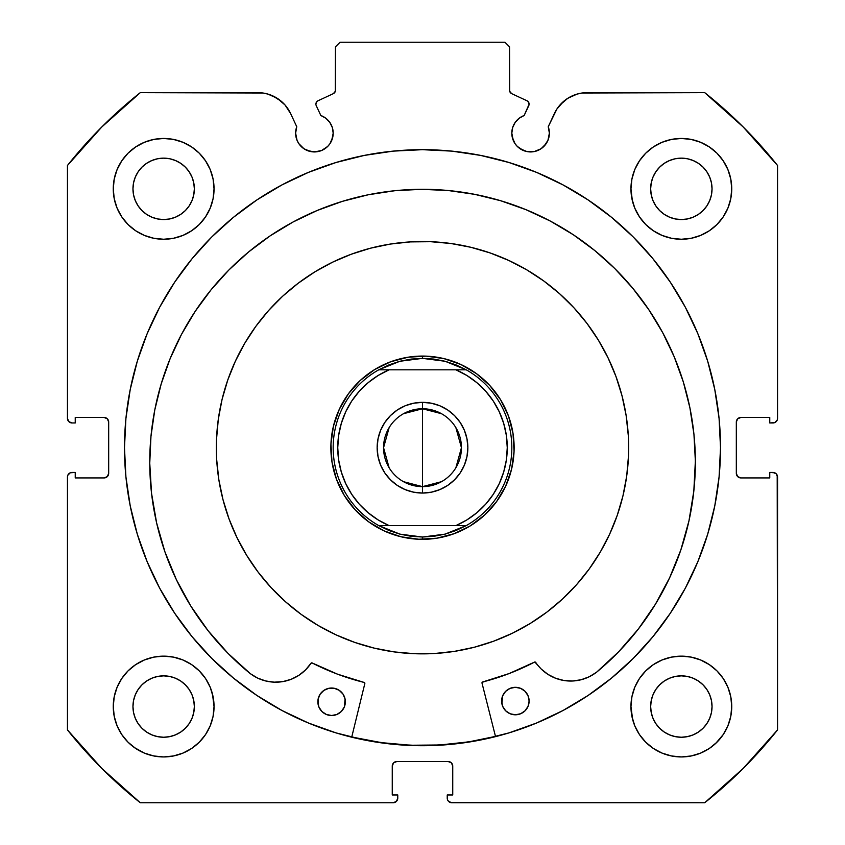 <?xml version="1.0" encoding="UTF-8"?>
<svg xmlns="http://www.w3.org/2000/svg" width="845" height="845" viewBox="0 0 845 845"><rect width="100%" height="100%" fill="white"/><g stroke="black" fill="none" stroke-linecap="round" stroke-linejoin="round"><path stroke-width="1.27" d="M331.758 140.333L333.194 133.151A18.78 18.78 0 0 1 314.403 151.931A18.78 18.78 0 0 1 295.623 133.151L297.049 140.333L298.792 143.587L303.968 148.762L307.221 150.505L314.403 151.931L321.596 150.505L327.691 146.428L330.025 143.587L332.835 136.816L333.194 133.151L332.317 127.5L329.793 122.377L325.843 118.247L320.836 115.501L316.241 105.646A3.665 3.665 0 0 1 315.903 104.093L316.474 102.129L318.016 100.777L333.342 93.637L335.307 91.334L335.454 46.834L340.039 42.25L504.961 42.25L509.546 46.834L509.693 91.334L511.658 93.637L526.984 100.777L528.136 101.622L529.097 104.262L524.164 115.501L519.157 118.247L515.207 122.377L512.683 127.5L511.806 133.151A18.78 18.78 0 0 1 524.164 115.501L519.157 118.247M295.623 133.151A18.78 18.78 0 0 1 296.753 126.729L295.623 133.151M549.018 136.816L549.377 133.151A18.78 18.78 0 0 1 530.597 151.931A18.78 18.78 0 0 1 511.806 133.151L512.165 136.816L514.975 143.587L517.309 146.428L523.404 150.505L526.931 151.572L534.262 151.572L541.032 148.762L546.208 143.587L547.951 140.333L549.377 133.151L548.247 126.729L556.876 109.068L563.626 101.368L567.755 98.316L577.072 94.091L582.089 93.013L704.719 92.644L743.209 126.993L777.548 165.483L777.548 418.381L777.199 420.134L774.728 422.606L769.763 422.954L769.763 417.462L740.907 417.462L737.664 418.803L736.322 422.046L736.322 473.348L737.664 476.591L740.907 477.932L769.763 477.932L769.763 472.439L772.974 472.439L776.206 473.781L777.548 477.013L777.548 729.911L743.209 768.411L704.719 802.75L451.821 802.75L448.579 801.409L447.586 799.919L447.237 794.965L452.74 794.965L452.74 766.098L451.399 762.855L448.156 761.514L396.844 761.514L393.601 762.855L392.26 766.098L392.26 794.965L397.763 794.965L397.763 798.166L396.421 801.409L393.178 802.75L140.281 802.75L101.791 768.411L67.452 729.911L67.452 477.013L67.801 475.26L70.272 472.788L75.237 472.439L75.237 477.932L104.093 477.932L107.336 476.591L108.678 473.348L108.678 422.046L107.336 418.803L104.093 417.462L75.237 417.462L75.237 422.954L72.026 422.954L68.794 421.613L67.452 418.381L67.452 165.483L101.791 126.993L140.281 92.644L262.911 93.013L267.928 94.091L277.245 98.316L285.018 104.981L290.617 113.557L296.753 126.729L290.617 113.557A36.219 36.219 0 0 0 257.788 92.644L140.281 92.644A453.554 453.554 0 0 0 67.452 165.483L67.452 418.381A4.584 4.584 0 0 0 72.026 422.954L70.272 422.606M124.49 447.702A298.01 298.01 0 0 1 422.5 149.681A298.01 298.01 0 0 1 720.51 447.702L719.084 418.486L714.785 389.556L707.687 361.185L697.833 333.648L685.327 307.21L670.286 282.124L652.868 258.633L633.232 236.97L611.558 217.323L588.067 199.906L562.981 184.875L536.543 172.369L509.007 162.515L480.636 155.406L451.716 151.118L422.5 149.681L393.284 151.118L364.364 155.406L335.993 162.515L308.457 172.369L282.019 184.875L256.933 199.906L233.442 217.323L211.768 236.97L192.132 258.633L174.714 282.124L159.673 307.21L147.167 333.648L137.312 361.185L130.214 389.556L125.916 418.486L124.49 447.702L125.916 476.907L130.214 505.838L137.312 534.209L147.167 561.745L159.673 588.183L174.714 613.269L192.132 636.76L211.768 658.424L233.442 678.07L256.933 695.488L282.019 710.518L308.457 723.024L335.993 732.879L364.364 739.988L393.284 744.276L422.5 745.712L451.716 744.276L480.636 739.988L509.007 732.879L536.543 723.024L562.981 710.518L588.067 695.488L611.558 678.07L633.232 658.424L652.868 636.76L670.286 613.269L685.327 588.183L697.833 561.745L707.687 534.209L714.785 505.838L719.084 476.907L720.51 447.702A298.01 298.01 0 0 1 422.5 745.712A298.01 298.01 0 0 1 124.49 447.702M720.51 447.449A298.01 298.01 0 0 0 714.838 389.809M714.743 389.302A298.01 298.01 0 0 0 697.885 333.786M697.78 333.521A298.01 298.01 0 0 0 685.464 307.474M685.189 306.957A298.01 298.01 0 0 0 652.984 258.781M652.752 258.496A298.01 298.01 0 0 0 633.37 237.107M633.095 236.832A298.01 298.01 0 0 0 211.905 236.832M211.63 237.107A298.01 298.01 0 0 0 192.248 258.496M192.016 258.781A298.01 298.01 0 0 0 159.811 306.957M159.536 307.474A298.01 298.01 0 0 0 147.22 333.521M147.114 333.786A298.01 298.01 0 0 0 130.257 389.302M130.162 389.809A298.01 298.01 0 0 0 124.49 447.449M631.923 696.713L630.951 706.547A50.394 50.394 0 0 1 681.345 656.143A50.394 50.394 0 0 1 731.738 706.547A50.394 50.394 0 0 1 681.345 756.94A50.394 50.394 0 0 1 630.951 706.547L631.923 716.37L634.785 725.823L639.443 734.537L645.707 742.174L653.343 748.448L662.057 753.096L671.511 755.969L681.345 756.94L691.178 755.969L700.632 753.096L709.346 748.448L716.982 742.174L723.246 734.537L727.904 725.823L730.767 716.37L731.738 706.547L730.767 696.713L727.904 687.26L723.246 678.546L716.982 670.909L709.346 664.645L700.632 659.987L691.178 657.114L681.345 656.143L671.511 657.114L662.057 659.987L653.343 664.645L645.707 670.909L639.443 678.546L634.785 687.26L631.923 696.713L630.951 706.547L632.651 719.518M213.077 716.37L214.049 706.547A50.394 50.394 0 0 1 163.655 756.94A50.394 50.394 0 0 1 113.262 706.547L114.233 716.37L117.096 725.823L121.754 734.537L128.017 742.174L135.654 748.448L144.368 753.096L153.822 755.969L163.655 756.94L173.489 755.969L182.942 753.096L191.657 748.448L199.293 742.174L205.557 734.537L210.215 725.823L213.077 716.37L214.049 706.547L213.077 696.713L210.215 687.26L205.557 678.546L199.293 670.909L191.657 664.645L182.942 659.987L173.489 657.114L163.655 656.143L153.822 657.114L144.368 659.987L135.654 664.645L128.017 670.909L121.754 678.546L117.096 687.26L114.233 696.713L113.262 706.547A50.394 50.394 0 0 1 163.655 656.143A50.394 50.394 0 0 1 214.049 706.547L212.507 694.157M631.923 179.024L630.951 188.857A50.394 50.394 0 0 1 681.345 138.453A50.394 50.394 0 0 1 731.738 188.857A50.394 50.394 0 0 1 681.345 239.251A50.394 50.394 0 0 1 630.951 188.857L631.923 198.681L634.785 208.134L639.443 216.848L645.707 224.485L653.343 230.759L662.057 235.406L671.511 238.279L681.345 239.251L691.178 238.279L700.632 235.406L709.346 230.759L716.982 224.485L723.246 216.848L727.904 208.134L730.767 198.681L731.738 188.857L730.767 179.024L727.904 169.57L723.246 160.856L716.982 153.22L709.346 146.956L700.632 142.298L691.178 139.425L681.345 138.453L671.511 139.425L662.057 142.298L653.343 146.956L645.707 153.22L639.443 160.856L634.785 169.57L631.923 179.024L630.951 188.857L632.345 200.635M213.077 198.681L214.049 188.857A50.394 50.394 0 0 1 163.655 239.251A50.394 50.394 0 0 1 113.262 188.857L114.233 198.681L117.096 208.134L121.754 216.848L128.017 224.485L135.654 230.759L144.368 235.406L153.822 238.279L163.655 239.251L173.489 238.279L182.942 235.406L191.657 230.759L199.293 224.485L205.557 216.848L210.215 208.134L213.077 198.681L214.049 188.857L213.077 179.024L210.215 169.57L205.557 160.856L199.293 153.22L191.657 146.956L182.942 142.298L173.489 139.425L163.655 138.453L153.822 139.425L144.368 142.298L135.654 146.956L128.017 153.22L121.754 160.856L117.096 169.57L114.233 179.024L113.262 188.857A50.394 50.394 0 0 1 163.655 138.453A50.394 50.394 0 0 1 214.049 188.857L213.077 179.024M193.758 194.836L194.35 188.857A30.695 30.695 0 0 1 163.655 219.552A30.695 30.695 0 0 1 132.961 188.857A30.695 30.695 0 0 1 163.655 158.152A30.695 30.695 0 0 1 194.35 188.857L193.758 194.836L192.016 200.603L189.174 205.905L185.361 210.553L180.703 214.376L175.401 217.207L169.644 218.961L163.655 219.552L157.666 218.961L151.91 217.207L146.597 214.376L141.949 210.553L138.136 205.905L135.295 200.603L133.552 194.836L132.961 188.857L133.552 182.869L135.295 177.101L138.136 171.799L141.949 167.152L146.597 163.328L151.91 160.497L157.666 158.744L163.655 158.152L169.644 158.744L175.401 160.497L180.703 163.328L185.361 167.152L189.174 171.799L192.016 177.101L193.758 182.869L194.35 188.857L193.758 182.869M711.448 194.836L712.039 188.857A30.695 30.695 0 0 1 681.345 219.552A30.695 30.695 0 0 1 650.65 188.857A30.695 30.695 0 0 1 681.345 158.152A30.695 30.695 0 0 1 712.039 188.857L711.448 194.836L709.705 200.603L706.864 205.905L703.051 210.553L698.403 214.376L693.09 217.207L687.334 218.961L681.345 219.552L675.356 218.961L669.599 217.207L664.297 214.376L659.639 210.553L655.826 205.905L652.984 200.603L651.241 194.836L650.65 188.857L651.241 182.869L652.984 177.101L655.826 171.799L659.639 167.152L664.297 163.328L669.599 160.497L675.356 158.744L681.345 158.152L687.334 158.744L693.09 160.497L698.403 163.328L703.051 167.152L706.864 171.799L709.705 177.101L711.448 182.869L712.039 188.857L711.448 182.869M193.758 712.536L194.35 706.547A30.695 30.695 0 0 1 163.655 737.241A30.695 30.695 0 0 1 132.961 706.547A30.695 30.695 0 0 1 163.655 675.852A30.695 30.695 0 0 1 194.35 706.547L193.758 712.536L192.016 718.292L189.174 723.595L185.361 728.242L180.703 732.066L175.401 734.896L169.644 736.65L163.655 737.241L157.666 736.65L151.91 734.896L146.597 732.066L141.949 728.242L138.136 723.595L135.295 718.292L133.552 712.536L132.961 706.547L133.552 700.558L135.295 694.791L138.136 689.488L141.949 684.841L146.597 681.017L151.91 678.186L157.666 676.433L163.655 675.852L169.644 676.433L175.401 678.186L180.703 681.017L185.361 684.841L189.174 689.488L192.016 694.791L193.758 700.558L194.35 706.547L193.758 700.558M711.448 712.536L712.039 706.547A30.695 30.695 0 0 1 681.345 737.241A30.695 30.695 0 0 1 650.65 706.547A30.695 30.695 0 0 1 681.345 675.852A30.695 30.695 0 0 1 712.039 706.547L711.448 712.536L709.705 718.292L706.864 723.595L703.051 728.242L698.403 732.066L693.09 734.896L687.334 736.65L681.345 737.241L675.356 736.65L669.599 734.896L664.297 732.066L659.639 728.242L655.826 723.595L652.984 718.292L651.241 712.536L650.65 706.547L651.241 700.558L652.984 694.791L655.826 689.488L659.639 684.841L664.297 681.017L669.599 678.186L675.356 676.433L681.345 675.852L687.334 676.433L693.09 678.186L698.403 681.017L703.051 684.841L706.864 689.488L709.705 694.791L711.448 700.558L712.039 706.547L711.448 700.558M329.793 122.377L332.317 127.5L333.194 133.151A18.78 18.78 0 0 0 320.836 115.501L316.241 105.646A3.665 3.665 0 0 1 318.016 100.777L333.342 93.637A3.665 3.665 0 0 0 335.454 90.309L335.454 46.834L340.039 42.25L504.961 42.25L509.546 46.834L509.546 90.309L510.116 92.274M334.884 92.274L335.454 90.309M510.792 93.066L511.658 93.637A3.665 3.665 0 0 1 509.546 90.309M515.207 122.377L512.683 127.5M511.806 133.151L513.242 140.333M520.161 148.762L526.931 151.572L534.262 151.572M543.874 146.428L547.951 140.333M559.981 104.981L567.755 98.316L577.072 94.091M549.377 133.151A18.78 18.78 0 0 0 548.247 126.729L554.383 113.557A36.219 36.219 0 0 1 587.212 92.644L704.719 92.644A453.554 453.554 0 0 1 777.548 165.483L777.548 418.381L777.199 420.134L774.728 422.606M736.671 420.292L736.322 422.046A4.584 4.584 0 0 1 740.907 417.462L739.153 417.81M739.153 477.583L740.907 477.932A4.584 4.584 0 0 1 736.322 473.348L736.322 422.046M740.907 477.932L769.763 477.932L769.763 472.439L774.728 472.788L776.206 473.781M777.199 475.26L777.548 729.911A453.554 453.554 0 0 1 704.719 802.75L450.068 802.401M449.91 761.863L448.156 761.514A4.584 4.584 0 0 1 452.74 766.098L452.74 794.965L447.237 794.965L447.237 798.166A4.584 4.584 0 0 0 451.821 802.75M392.608 764.345L392.26 766.098A4.584 4.584 0 0 1 396.844 761.514L395.09 761.863M397.414 799.919L396.421 801.409M392.26 766.098L392.26 794.965L397.763 794.965L397.763 798.166A4.584 4.584 0 0 1 393.178 802.75L140.281 802.75A453.554 453.554 0 0 1 67.452 729.911L67.452 477.013L67.801 475.26L70.272 472.788M108.329 475.101L108.678 473.348A4.584 4.584 0 0 1 104.093 477.932L105.847 477.583M105.847 417.81L104.093 417.462A4.584 4.584 0 0 1 108.678 422.046L108.678 473.348M68.794 421.613L67.801 420.134M272.734 95.876L281.374 101.368L285.018 104.981M303.968 148.762L310.738 151.572L318.069 151.572M121.754 734.537L128.017 742.174M134.313 747.508L144.368 753.096L153.822 755.969M182.942 753.096L191.657 748.448M199.293 742.174L205.557 734.537M205.557 678.546L199.293 670.909M191.657 664.645L184.02 660.441M128.017 670.909L121.754 678.546M153.822 238.279L163.655 239.251L173.489 238.279M205.557 160.856L199.293 153.22M128.017 153.22L121.754 160.856M671.511 238.279L681.345 239.251L691.178 238.279M723.246 160.856L716.982 153.22M645.707 153.22L639.443 160.856M639.443 734.537L645.707 742.174M653.343 748.448L662.057 753.096L671.511 755.969M700.632 753.096L709.346 748.448M715.789 743.325L723.246 734.537M723.246 678.546L716.982 670.909M709.346 664.645L700.632 659.987M645.707 670.909L639.443 678.546M114.233 198.681L114.529 200.096M730.767 179.024L727.904 169.57M173.489 657.114L163.655 656.143M114.233 716.37L114.772 718.789M730.767 696.713L730.344 694.78M691.178 657.114L681.345 656.143M185.361 167.152L180.703 163.328M169.644 158.744L163.655 158.152L157.666 158.744M141.949 167.152L138.136 171.799M133.552 182.869L132.961 188.857L133.552 194.836M141.949 210.553L146.597 214.376M157.666 218.961L163.655 219.552L169.644 218.961M185.361 210.553L189.174 205.905M703.051 167.152L698.403 163.328M687.334 158.744L681.345 158.152L675.356 158.744M659.639 167.152L655.826 171.799M651.241 182.869L650.65 188.857L651.241 194.836M659.639 210.553L664.297 214.376M675.356 218.961L681.345 219.552L687.334 218.961M703.051 210.553L706.864 205.905M185.361 684.841L180.703 681.017M169.644 676.433L163.655 675.852L157.666 676.433M141.949 684.841L138.136 689.488M133.552 700.558L132.961 706.547L133.552 712.536M141.949 728.242L146.597 732.066M157.666 736.65L163.655 737.241L169.644 736.65M185.361 728.242L189.174 723.595M703.051 684.841L698.403 681.017M687.334 676.433L681.345 675.852L675.356 676.433M659.639 684.841L655.826 689.488M651.241 700.558L650.65 706.547L651.241 712.536M659.639 728.242L664.297 732.066M675.356 736.65L681.345 737.241L687.334 736.65M703.051 728.242L706.864 723.595M72.026 422.954L75.237 422.954L75.237 417.462L104.093 417.462M104.093 477.932L75.237 477.932L75.237 472.439L72.026 472.439A4.584 4.584 0 0 0 67.452 477.013M740.907 417.462L769.763 417.462L769.763 422.954L772.974 422.954A4.584 4.584 0 0 0 777.548 418.381M396.844 761.514L448.156 761.514M772.974 472.439A4.584 4.584 0 0 1 777.548 477.013M124.49 447.945A298.01 298.01 0 0 0 130.162 505.574M130.267 506.102A298.01 298.01 0 0 0 191.973 636.56M192.29 636.95A298.01 298.01 0 0 0 211.577 658.234M211.958 658.614A298.01 298.01 0 0 0 308.319 722.971M308.594 723.088A298.01 298.01 0 0 0 536.406 723.088M536.681 722.971A298.01 298.01 0 0 0 633.042 658.614M633.423 658.234A298.01 298.01 0 0 0 652.71 636.95M653.027 636.56A298.01 298.01 0 0 0 714.733 506.102M714.838 505.574A298.01 298.01 0 0 0 720.51 447.945M719.084 418.486L718.282 411.293M633.232 236.97L611.558 217.323M137.312 361.185L134.999 369.244M125.916 476.907L126.623 483.34M147.167 561.745L159.673 588.183L174.714 613.269M233.442 678.07L256.933 695.488M282.019 710.518L289.423 714.352M451.716 744.276L459.944 743.346M685.327 588.183L697.833 561.745M707.687 534.209L710.286 525.094M393.284 744.276L385.056 743.346M524.164 115.501L528.759 105.646A3.665 3.665 0 0 0 526.984 100.777L511.658 93.637M628.49 455.941L628.31 435.703L628.49 455.941L626.694 476.084L622.934 495.962L617.23 515.376L609.657 534.135L600.288 552.07L589.197 568.991A206.159 206.159 0 0 1 301.2 614.399A206.159 206.159 0 0 1 255.803 326.402A206.159 206.159 0 0 1 543.8 280.994A206.159 206.159 0 0 1 589.197 568.991L576.512 584.751L562.337 599.179L546.81 612.16L530.09 623.557L512.334 633.254L493.723 641.165L474.415 647.217L454.61 651.337L434.488 653.512L414.261 653.692L434.488 653.512M352.777 737.21L381.496 742.649L410.596 745.248L439.822 744.984L468.88 741.847L495.476 736.407A297.789 297.789 0 0 1 351.774 736.967L352.777 737.21L351.774 736.967M430.739 241.702L410.512 241.892L430.739 241.702L450.892 243.497L470.771 247.268L490.184 252.961L508.943 260.535L526.868 269.914L543.8 280.994L559.548 293.69L573.987 307.865L586.958 323.382L598.355 340.102L608.051 357.857L615.963 376.479L622.015 395.787L626.145 415.592L628.31 435.703M216.51 439.463L216.69 459.691L216.51 439.463L218.306 419.31L222.066 399.431L227.77 380.018L235.343 361.259L244.712 343.323L255.803 326.402L268.488 310.643L282.663 296.215L298.19 283.233L314.91 271.837L332.666 262.14L351.277 254.229L370.585 248.176L390.39 244.057L410.512 241.892M414.261 653.692L394.108 651.896L374.229 648.126L354.815 642.432L336.056 634.859L318.132 625.48L301.2 614.399L285.452 601.703L271.013 587.529L258.042 572.012L246.645 555.292L236.949 537.536L229.037 518.914L222.985 499.606L218.855 479.802L216.69 459.691M496.585 501.603L505.68 486.118L511.584 469.155L514.056 451.357L513.01 433.432L508.489 416.046L500.662 399.875L489.825 385.552L476.411 373.606L460.916 364.512L443.952 358.618L426.165 356.146L408.23 357.192L390.844 361.713L374.684 369.54L360.35 380.366L348.415 393.791L339.32 409.276L333.416 426.25L330.944 444.037L331.99 461.972L336.511 479.347L344.337 495.519L355.175 509.841L368.589 521.787L384.084 530.882L401.048 536.776L418.835 539.247L436.77 538.202L454.156 533.681L470.316 525.854L484.65 515.028L496.585 501.603L505.68 486.118M460.916 364.512L476.411 373.606M384.084 530.882L368.589 521.787M339.32 409.276L348.415 393.791M383.82 364.628L377.451 367.902M368.367 373.775L365.283 376.131M365.188 376.215L362.758 378.233M354.984 385.753L352.407 388.679M352.344 388.763L350.348 391.214M344.19 400.118L342.257 403.466M342.183 403.604L340.715 406.382M336.416 416.31L335.169 419.976M335.127 420.113L334.229 423.134M331.948 433.707L331.441 437.541M331.42 437.689L331.134 440.826M330.955 451.642L331.208 455.529M331.219 455.635L331.546 458.782M333.49 469.429L334.483 473.179M334.504 473.232L335.454 476.305M339.436 486.371L342.711 492.741M348.573 501.835L350.939 504.919M351.013 505.014L353.03 507.444M360.561 515.218L363.487 517.784M363.561 517.848L366.022 519.844M374.916 526.002L378.275 527.945M378.402 528.009L381.179 529.477M391.108 533.776L394.784 535.033M394.911 535.075L397.932 535.973M408.505 538.254L412.349 538.761M412.497 538.772L415.624 539.068M426.44 539.237L430.327 538.994M430.432 538.983L433.58 538.656M444.227 536.712L447.977 535.709M448.04 535.688L451.114 534.737M461.18 530.766L467.549 527.491M476.633 521.618L479.717 519.263M479.812 519.179L482.241 517.172M490.015 509.641L492.593 506.715M492.656 506.63L494.652 504.18M500.81 495.276L502.743 491.927M502.817 491.801L504.285 489.012M508.584 479.083L509.831 475.418M509.873 475.291L510.771 472.27M513.052 461.687L513.559 457.853M513.58 457.705L513.866 454.568M514.045 443.752L513.792 439.865M513.781 439.77L513.454 436.611M511.51 425.975L510.517 422.215M510.496 422.162L509.546 419.088M505.563 409.022L502.289 402.653M496.427 393.559L494.061 390.474M493.987 390.379L491.97 387.95M484.438 380.176L481.513 377.609M481.439 377.546L478.978 375.55M470.084 369.392L466.725 367.448M466.598 367.385L463.82 365.917M453.892 361.618L450.216 360.361M450.089 360.319L447.068 359.421M436.495 357.15L432.651 356.632M432.503 356.622L429.376 356.326M418.56 356.157L414.673 356.41M414.568 356.41L411.42 356.738M400.773 358.681L397.023 359.685M396.96 359.706L393.886 360.657M403.498 413.701L422.5 408.758A38.944 38.944 0 0 0 383.556 447.702A38.944 38.944 0 0 0 422.5 486.635L422.5 493.057A45.355 45.355 0 0 1 377.145 447.702A45.355 45.355 0 0 1 422.5 402.347L422.5 486.635A38.944 38.944 0 0 1 383.556 447.702A38.944 38.944 0 0 1 422.5 408.758L441.502 413.701M441.502 481.692L422.5 486.635L403.498 481.692M389.122 467.75L383.556 447.702L389.122 427.644M424.327 356.094L422.5 356.072L422.5 358.364L422.5 356.072A91.63 91.63 0 0 1 514.13 447.702A91.63 91.63 0 0 1 422.5 539.321A91.63 91.63 0 0 0 514.13 447.702A91.63 91.63 0 0 0 422.5 356.072L415.349 356.347M420.673 539.311L422.5 539.321L422.5 537.029L422.5 539.321L429.651 539.047M406.424 357.488L404.639 357.826M404.607 357.836L397.668 359.505M389.133 362.357L387.496 363.023M387.433 363.044L380.926 366.043M373.131 370.511L365.8 375.719M359.019 381.623L357.762 382.859M357.71 382.912L352.851 388.161M347.348 395.28L342.574 402.896M338.57 410.945L337.852 412.635M337.82 412.687L335.37 419.352M333.004 428.024L332.634 429.809M332.634 429.82L331.515 436.886M330.891 445.864L331.155 454.853M332.296 463.778L332.634 465.553M332.634 465.584L334.303 472.535M337.166 481.058L337.82 482.706M337.852 482.759L340.841 489.266M345.309 497.071L350.517 504.391M356.432 511.183L357.657 512.44M357.71 512.482L362.97 517.351M370.078 522.854L377.694 527.629M385.753 531.632L387.433 532.35M387.496 532.371L394.15 534.832M402.833 537.188L404.607 537.557M404.628 537.568L411.695 538.688M438.576 537.906L440.361 537.568M440.393 537.557L447.332 535.899M455.867 533.037L457.504 532.371M457.567 532.35L464.074 529.35M471.869 524.882L479.199 519.675M485.981 513.771L487.238 512.535M487.29 512.482L492.149 507.232M497.652 500.113L502.426 492.498M506.43 484.449L507.148 482.759M507.18 482.706L509.63 476.041M511.996 467.369L513.485 458.508M514.109 449.529L513.844 440.541M512.704 431.626L512.366 429.841M512.366 429.809L510.697 422.859M507.834 414.335L507.18 412.687M507.148 412.635L504.159 406.128M499.691 398.322L494.483 391.003M488.568 384.211L487.343 382.965M474.922 372.55L467.306 367.776L474.922 372.55M459.247 363.762L457.567 363.044L459.247 363.762M457.504 363.023L450.85 360.561M442.167 358.206L440.393 357.836M440.372 357.836L433.305 356.706M433.907 359.093L422.5 358.364L411.092 359.093L399.886 361.269L389.038 364.871L378.74 369.814L466.26 369.814L455.962 364.871L445.114 361.269L466.26 369.814A89.338 89.338 0 0 1 466.26 525.579L445.114 534.125L422.5 537.029L399.886 534.125L378.74 525.579A89.338 89.338 0 0 1 378.74 369.814L399.886 361.269L422.5 358.364L445.114 361.269L433.876 359.093M411.092 536.3L399.886 534.125L389.038 530.533L378.74 525.579L466.26 525.579L455.962 530.533L445.114 534.125L433.907 536.3L422.5 537.029L411.124 536.311M351.763 401.016L359.22 391.309L368.103 382.7L378.116 375.497L389.07 369.814L455.93 369.814L466.884 375.497L476.897 382.7L485.748 391.277L493.269 401.058L499.289 411.832L503.683 423.356L506.356 435.365L507.253 447.66M378.095 519.886L368.103 512.693L359.252 504.116L351.731 494.336L345.711 483.572L341.317 472.038L338.644 459.997L337.746 447.702L338.644 435.397L341.317 423.356L345.7 411.842L351.7 401.1M493.237 494.378L485.78 504.085L476.897 512.693L466.884 519.907L455.93 525.579L389.07 525.579L378.116 519.907M499.279 483.583L493.3 494.293M499.289 483.572L503.683 472.038L506.366 459.976L507.253 447.734M405.146 489.604L397.298 485.41L390.432 479.77L397.298 485.41L405.146 489.604L413.649 492.181L422.5 493.057L431.351 492.181L439.854 489.604L447.702 485.41L439.854 489.604M397.298 409.983L405.146 405.79L397.298 409.983L390.432 415.624L384.792 422.5L380.599 430.337L378.021 438.851L377.145 447.702L378.021 456.543L380.599 465.056L384.792 472.894L390.432 479.77M413.649 403.213L422.5 402.347L413.649 403.213L405.146 405.79M439.854 405.79L447.702 409.983L454.568 415.624L447.702 409.983L439.854 405.79L431.351 403.213L422.5 402.347A45.355 45.355 0 0 1 467.855 447.702A45.355 45.355 0 0 1 422.5 493.057L422.5 408.758A38.944 38.944 0 0 1 461.444 447.702A38.944 38.944 0 0 1 422.5 486.635A38.944 38.944 0 0 0 461.444 447.702A38.944 38.944 0 0 0 422.5 408.758L422.5 402.347M466.979 438.851L467.855 447.702L466.979 438.851L464.401 430.337L460.208 422.5L454.568 415.624M422.5 539.321A91.63 91.63 0 0 1 330.87 447.702A91.63 91.63 0 0 1 422.5 356.072A91.63 91.63 0 0 0 330.87 447.702A91.63 91.63 0 0 0 422.5 539.321M447.702 485.41L454.568 479.77L460.208 472.894L464.401 465.056L466.979 456.543L467.855 447.702M466.26 369.814L455.93 369.814A84.753 84.753 0 0 1 455.93 525.579L466.26 525.579A89.338 89.338 0 0 0 466.26 369.814M378.74 525.579L389.07 525.579A84.753 84.753 0 0 1 389.07 369.814L378.74 369.814A89.338 89.338 0 0 0 378.74 525.579M455.877 427.644L461.444 447.702L455.877 467.75M482.009 683.098A0.919 0.919 0 0 1 481.977 682.876A0.919 0.919 0 0 0 482.009 683.098L495.54 736.629L482.009 683.098A0.919 0.919 0 0 1 481.977 682.876L482.664 681.989L509.165 673.539L534.832 661.994L541.212 669.029L547.961 674.394L555.661 678.271L563.985 680.51L572.593 681.007L581.128 679.739L589.218 676.76L596.559 672.229L618.646 651.78L638.345 629.029L655.414 604.238L669.652 577.726L680.88 549.799L688.971 520.816L693.819 491.114L695.361 461.053A272.808 272.808 0 0 1 596.559 672.229L618.646 651.78L638.345 629.029M528.864 703.684L529.118 701.001A13.742 13.742 0 0 1 515.418 714.796A13.742 13.742 0 0 1 501.624 701.107L502.69 706.357L505.69 710.814L510.158 713.771L515.418 714.796L520.678 713.729L525.125 710.729L528.083 706.262L529.118 701.001L528.051 695.741L525.051 691.294L520.583 688.337L515.313 687.312L510.063 688.379L505.616 691.368L502.648 695.847L501.898 703.79M345.098 704.392L345.351 701.72A13.742 13.742 0 0 1 331.662 715.514A13.742 13.742 0 0 1 317.857 701.825L318.924 707.075L321.924 711.522L326.392 714.49L331.662 715.514L336.912 714.447L341.359 711.448L344.327 706.98L345.077 699.037L343.007 694.083L339.194 690.312L334.24 688.274L328.874 688.295L323.931 690.365L320.149 694.178L318.111 699.142L318.132 704.498M149.755 463.176A272.808 272.808 0 0 1 421.497 189.312A272.808 272.808 0 0 1 695.361 461.053L693.946 434.319L689.911 407.85L683.309 381.908L674.183 356.738L662.649 332.581L648.791 309.671L632.757 288.229L614.706 268.467L594.795 250.564L573.237 234.699L550.222 221.02L525.97 209.676L500.726 200.751L474.732 194.35L448.241 190.526L421.497 189.312L394.763 190.727L368.293 194.762L342.352 201.363L317.181 210.489L293.025 222.024L270.115 235.882L248.673 251.905L228.9 269.967L211.007 289.877L195.142 311.435L181.464 334.451L170.109 358.702L161.194 383.936L154.783 409.931L150.959 436.432L149.755 463.176L151.53 493.226L156.61 522.886L164.923 551.817L176.362 579.649L190.812 606.055L208.081 630.697L227.949 653.301L250.194 673.571A272.808 272.808 0 0 1 149.755 463.176L150.959 436.432M364.829 683.552L351.71 737.189L364.829 683.552A0.919 0.919 0 0 0 364.163 682.454L364.839 683.204L364.163 682.454A241.892 241.892 0 0 1 312.164 662.955L337.599 674.204L364.163 682.454L337.599 674.204L312.164 662.955L310.981 663.272A0.919 0.919 0 0 1 312.164 662.955M250.194 673.571L257.567 678.06L265.689 680.964L274.224 682.168L282.832 681.609L291.145 679.306L298.813 675.366L305.52 669.937L310.981 663.272A42.176 42.176 0 0 1 250.215 673.549L227.949 653.301M655.414 604.238L669.652 577.726M688.971 520.816L693.819 491.114M693.946 434.319L689.911 407.85L683.309 381.908L674.183 356.738M500.726 200.751L474.732 194.35M448.241 190.526L421.497 189.312L394.763 190.727L368.293 194.762L342.352 201.363M248.673 251.905L228.9 269.967M195.142 311.435L181.464 334.451L170.109 358.702L161.194 383.936M176.362 579.649L190.812 606.055L208.081 630.697M282.832 681.609L291.145 679.306L298.813 675.366M482.168 682.316L509.165 673.539L534.515 662.1A241.892 241.892 0 0 1 482.664 681.989A0.919 0.919 0 0 0 481.977 682.876M547.961 674.394L555.661 678.271L563.985 680.51M318.111 699.142L317.857 701.825A13.742 13.742 0 0 1 331.557 688.02A13.742 13.742 0 0 1 345.351 701.72L345.077 699.037M344.285 696.46L343.007 694.083M326.297 689.087L323.931 690.365M501.877 698.424L501.624 701.107A13.742 13.742 0 0 1 515.313 687.312A13.742 13.742 0 0 1 529.118 701.001L528.843 698.319M502.69 706.357L503.969 708.733M520.678 713.729L523.044 712.451M534.515 662.1A0.919 0.919 0 0 1 535.698 662.395A42.176 42.176 0 0 0 596.538 672.208L596.559 672.229"/></g></svg>
